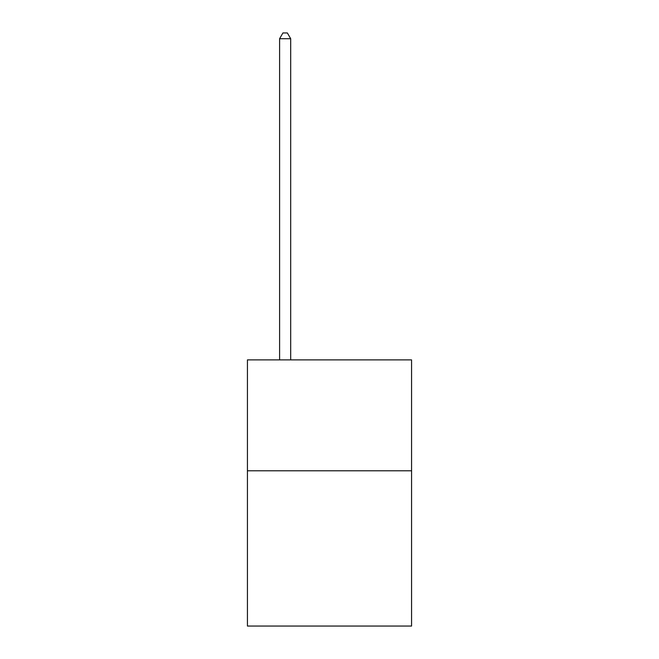<?xml version="1.0" encoding="UTF-8"?>
<svg xmlns="http://www.w3.org/2000/svg" width="659" height="659" viewBox="0 0 659 659"><rect width="100%" height="100%" fill="white"/><g stroke="black" fill="none" stroke-linecap="round" stroke-linejoin="round"><path stroke-width="0.99" d="M411.57 470.79L411.57 626.05L247.43 626.05L247.43 359.888L411.57 359.888L411.57 470.79L247.43 470.79M290.685 359.888L290.685 38.716L279.597 38.716L279.597 359.888M279.597 38.716L282.925 32.95L287.357 32.95L290.685 38.716"/></g></svg>
